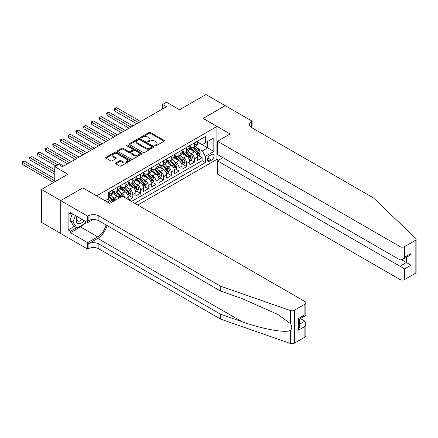 <?xml version="1.0" encoding="UTF-8"?>
<svg xmlns="http://www.w3.org/2000/svg" width="438" height="438" viewBox="0 0 438 438"><rect width="100%" height="100%" fill="white"/><g stroke="black" fill="none" stroke-linecap="round" stroke-linejoin="round"><path stroke-width="0.66" d="M155.003 145.849A0.75 0.433 0 0 0 156.065 145.849L164.097 141.211A1.068 0.619 0 0 0 164.409 140.779A1.068 0.619 0 0 0 164.097 140.341L150.486 132.484A1.068 0.619 0 0 0 148.975 132.484L140.943 137.121A0.75 0.433 0 0 0 140.724 137.428A0.75 0.433 0 0 0 140.943 137.735A0.75 0.433 0 0 0 142.005 137.735L143.04 137.132A3.422 1.976 0 0 1 147.88 137.132L149.013 137.789A3.422 1.976 0 0 1 150.015 139.185A3.422 1.976 0 0 1 149.013 140.582L147.973 141.178A0.75 0.433 0 0 0 147.754 141.485A0.75 0.433 0 0 0 147.973 141.792A0.75 0.433 0 0 0 149.035 141.792L150.07 141.189A3.422 1.976 0 0 1 154.91 141.189L156.043 141.846A3.422 1.976 0 0 1 157.045 143.242A3.422 1.976 0 0 1 156.043 144.639L155.003 145.241A0.75 0.433 0 0 0 154.784 145.547A0.75 0.433 0 0 0 155.003 145.849L155.003 145.241M115.791 162.947A1.068 0.619 0 0 0 115.479 163.385A1.068 0.619 0 0 0 115.791 163.823L119.607 166.024A1.068 0.619 0 0 0 121.118 166.024L130.037 160.877A1.068 0.619 0 0 0 130.354 160.439A1.068 0.619 0 0 0 130.037 160.001L116.431 152.145A1.068 0.619 0 0 0 114.92 152.145L106.001 157.297A1.068 0.619 0 0 0 105.684 157.735A1.068 0.619 0 0 0 106.001 158.167L110.611 160.834A1.068 0.619 0 0 0 112.123 160.834L115.939 158.627A1.068 0.619 0 0 0 116.256 158.189A1.068 0.619 0 0 0 115.939 157.757L113.656 156.432A2.858 1.653 0 0 1 112.818 155.266A2.858 1.653 0 0 1 114.581 153.743A2.858 1.653 0 0 1 117.696 154.099L126.659 159.273A2.858 1.653 0 0 1 127.496 160.439A2.858 1.653 0 0 1 125.728 161.961A2.858 1.653 0 0 1 122.613 161.606L121.118 160.746A1.068 0.619 0 0 0 119.607 160.746L115.791 162.947L115.791 163.823M82.897 187.946L96.76 195.813L216.903 126.451L203.04 118.446L225.181 105.662L205.931 94.548L179.553 109.774L166.456 102.218L162.607 104.441L166.456 106.664L62.486 166.692L58.637 164.469L54.788 166.692L54.788 181.808M82.897 187.814L60.756 200.593L41.5 189.479L67.879 174.253L54.788 166.692M143.116 152.451A1.068 0.619 0 0 0 144.628 152.451L153.552 147.299A1.068 0.619 0 0 0 153.864 146.867A1.068 0.619 0 0 0 153.552 146.429L139.941 138.572A1.068 0.619 0 0 0 138.43 138.572L129.511 143.724A1.068 0.619 0 0 0 129.199 144.157A1.068 0.619 0 0 0 129.511 144.595L143.116 152.451M127.201 146.013A0.75 0.433 0 0 1 127.962 146.117L127.962 145.23L141.797 153.218A1.068 0.619 0 0 1 142.109 153.65A1.068 0.619 0 0 1 141.797 154.088L132.873 159.24A1.068 0.619 0 0 1 131.362 159.24L117.756 151.384L121.572 149.194L121.572 148.307L117.756 150.508A1.068 0.619 0 0 0 117.444 150.946A1.068 0.619 0 0 0 117.756 151.384L117.756 150.508M121.572 149.194A1.068 0.619 0 0 1 123.083 149.194L123.083 148.307A1.068 0.619 0 0 0 121.572 148.307M123.083 148.307L128.602 151.493A1.068 0.619 0 0 0 130.113 151.493L132.648 150.031A1.068 0.619 0 0 0 132.96 149.593A1.068 0.619 0 0 0 132.648 149.155L126.9 145.838A0.75 0.433 0 0 1 126.681 145.536A0.75 0.433 0 0 1 127.146 145.137A0.75 0.433 0 0 1 127.962 145.23M60.718 233.476L41.5 222.384L41.5 189.479M128.953 199.952L132.802 197.73L129.298 195.704M127.787 188.028L129.725 189.145A4.358 2.513 60 0 1 132.802 194.483L135.884 192.704L135.884 195.95L140.505 193.284L137.001 191.258M135.49 183.582L137.422 184.699A4.358 2.513 60 0 1 140.505 190.037L143.587 188.258L143.587 191.505L148.208 188.833L144.704 186.812M143.193 179.137L145.126 180.253A4.358 2.513 60 0 1 148.208 185.592L151.285 183.812L151.285 187.059L155.906 184.387L152.402 182.367M150.891 174.691L152.829 175.808A4.358 2.513 60 0 1 155.906 181.14L158.989 179.366L158.989 182.608L163.609 179.941L160.105 177.921M158.594 170.245L160.527 171.362A4.358 2.513 60 0 1 163.609 176.695L166.692 174.915L166.692 178.162L171.313 175.496L167.809 173.47M166.298 165.799L168.23 166.916A4.358 2.513 60 0 1 171.313 172.249L174.39 170.47L174.39 173.716L179.011 171.05L175.507 169.024M173.995 161.348L175.934 162.465A4.358 2.513 60 0 1 179.011 167.803L182.093 166.024L182.093 169.271L186.714 166.604L183.21 164.579M181.699 156.903L183.631 158.019A4.358 2.513 60 0 1 186.714 163.358L189.796 161.578L189.796 164.825L194.417 162.159L194.417 158.912A4.358 2.513 -120 0 0 191.335 153.574L189.402 152.457M190.913 160.133L194.417 162.159M111.504 202.422A4.358 2.513 -120 0 0 109.697 200.708L107.387 199.372M119.202 197.976A4.358 2.513 -120 0 0 117.4 196.262L112.637 193.508M116.125 199.755A4.358 2.513 60 0 0 114.318 198.042L112.385 196.925M128.181 199.504L128.181 197.149A4.358 2.513 -120 0 0 125.104 191.817L120.341 189.063M124.923 197.626A4.358 2.513 60 0 0 122.021 193.591L120.089 192.474M135.884 192.704A4.358 2.513 -120 0 0 132.802 187.365L128.038 184.617M143.587 188.258A4.358 2.513 -120 0 0 140.505 182.92L135.742 180.171M151.285 183.812A4.358 2.513 -120 0 0 148.208 178.474L143.445 175.726M158.989 179.366A4.358 2.513 -120 0 0 155.906 174.028L151.143 171.28M166.692 174.915A4.358 2.513 -120 0 0 163.609 169.583L158.846 166.834M174.39 170.47A4.358 2.513 -120 0 0 171.313 165.137L166.549 162.383M182.093 166.024A4.358 2.513 -120 0 0 179.011 160.691L174.247 157.937M189.796 161.578A4.358 2.513 -120 0 0 186.714 156.24L181.951 153.492M211.592 154.598L209.895 155.578A3.378 1.949 120 0 0 207.689 158.551A3.378 1.949 120 0 0 208.209 161.255A3.378 1.949 120 0 0 209.895 161.091L211.592 160.111A3.378 1.949 120 0 0 213.793 157.138A3.378 1.949 120 0 0 213.279 154.428A3.378 1.949 120 0 0 211.592 154.598M137.773 205.044L216.903 159.355L216.903 126.451M134.767 203.309L205.351 162.558L205.351 156.333L202.268 150.995L197.105 148.011M105.038 200.73L108.312 198.841L108.312 192.616L205.351 136.59L205.351 142.815L213.826 137.921L213.826 151.439L205.351 156.333M112.78 190.749L114.318 191.636A4.358 2.513 60 0 0 116.497 191.849L119.579 190.076A4.358 2.513 -120 0 0 120.483 188.077L120.483 185.586M120.483 186.298L122.021 187.19A4.358 2.513 60 0 0 124.2 187.404L127.277 185.624A4.358 2.513 -120 0 0 128.181 183.631L128.181 181.14M128.181 181.852L129.725 182.745A4.358 2.513 60 0 0 131.898 182.958L134.981 181.179A4.358 2.513 -120 0 0 135.884 179.186L135.884 176.695M135.884 177.406L137.422 178.299A4.358 2.513 60 0 0 139.602 178.512L142.684 176.733A4.358 2.513 -120 0 0 143.587 174.74L143.587 172.249M143.587 172.961L145.126 173.848A4.358 2.513 60 0 0 147.305 174.067L150.382 172.287A4.358 2.513 -120 0 0 151.285 170.294L151.285 167.803M151.285 168.515L152.829 169.402A4.358 2.513 60 0 0 155.003 169.621L158.085 167.842A4.358 2.513 -120 0 0 158.989 165.849L158.989 163.358M158.989 164.069L160.527 164.956A4.358 2.513 60 0 0 162.706 165.175L165.788 163.396A4.358 2.513 -120 0 0 166.692 161.398L166.692 158.912M166.692 159.624L168.23 160.511A4.358 2.513 60 0 0 170.409 160.724L173.486 158.95A4.358 2.513 -120 0 0 174.39 156.952L174.39 154.466M174.39 155.172L175.934 156.065A4.358 2.513 60 0 0 178.113 156.278L181.19 154.499A4.358 2.513 -120 0 0 182.093 152.506L182.093 150.015M182.093 150.727L183.631 151.619A4.358 2.513 60 0 0 185.811 151.833L188.893 150.053A4.358 2.513 -120 0 0 189.796 148.06L189.796 145.569M131.531 201.442L202.115 160.691L202.115 157.707L197.494 160.379L197.494 157.132A4.358 2.513 -120 0 0 194.417 151.794L189.654 149.046M189.796 146.281L191.335 147.173A4.358 2.513 -120 0 0 193.514 147.387A4.358 2.513 -120 0 0 194.417 145.394L194.417 142.903M193.514 147.387L196.596 145.608A4.358 2.513 -120 0 0 197.494 143.615L197.494 141.124M109.697 191.811L109.697 194.302A4.358 2.513 60 0 1 108.794 196.301A4.358 2.513 60 0 1 108.312 196.476M108.794 196.301L111.876 194.521A4.358 2.513 -120 0 0 112.78 192.523L112.78 190.037M117.4 187.365L117.4 189.857A4.358 2.513 60 0 1 116.497 191.849M125.104 182.92L125.104 185.411A4.358 2.513 60 0 1 124.2 187.404M132.802 178.474L132.802 180.965A4.358 2.513 60 0 1 131.898 182.958M140.505 174.028L140.505 176.519A4.358 2.513 60 0 1 139.602 178.512M148.208 169.583L148.208 172.074A4.358 2.513 60 0 1 147.305 174.067M155.906 165.137L155.906 167.623A4.358 2.513 60 0 1 155.003 169.621M163.609 160.691L163.609 163.177A4.358 2.513 60 0 1 162.706 165.175M171.313 156.24L171.313 158.731A4.358 2.513 60 0 1 170.409 160.724M179.011 151.794L179.011 154.286A4.358 2.513 60 0 1 178.113 156.278M186.714 147.349L186.714 149.84A4.358 2.513 60 0 1 185.811 151.833M186.714 163.358L186.714 166.604M179.011 167.803L179.011 171.05M171.313 172.249L171.313 175.496M163.609 176.695L163.609 179.941M155.906 181.14L155.906 184.387M148.208 185.592L148.208 188.833M140.505 190.037L140.505 193.284M132.802 194.483L132.802 197.73M202.268 150.995L207.661 147.885L207.661 141.479L213.826 137.921M197.494 142.016L213.826 151.439M197.494 141.835L202.268 144.595L205.351 142.815M162.607 104.441L162.607 108.887M198.611 155.687L202.115 157.707M202.115 160.691L205.351 162.558M155.304 145.958L156.043 145.531A3.422 1.976 0 0 0 157.045 144.129L157.045 143.242M150.015 139.185L150.015 140.072A3.422 1.976 0 0 1 149.013 141.469L148.274 141.896M164.08 141.222L150.486 133.371A1.068 0.619 0 0 0 148.975 133.371L141.244 137.839M153.552 146.429L153.552 147.299L139.941 139.459A1.068 0.619 0 0 0 138.43 139.459L129.522 144.606L129.511 143.724M151.657 147.168A0.75 0.433 0 0 0 151.876 146.867A0.75 0.433 0 0 0 151.657 146.56L139.717 139.662A0.75 0.433 0 0 0 138.66 139.662L137.559 140.297A3.422 1.976 0 0 0 136.557 141.693A3.422 1.976 0 0 0 137.559 143.089L145.728 147.803A3.422 1.976 0 0 0 150.562 147.803L151.657 147.168L151.657 148.06A0.75 0.433 0 0 0 151.876 147.754L151.876 146.867M136.557 141.693L136.557 142.58A3.422 1.976 0 0 0 137.559 143.982L137.559 143.089M151.657 148.06L150.562 148.69A3.422 1.976 0 0 1 145.728 148.69L137.559 143.982M123.083 149.194L128.602 152.38A1.068 0.619 0 0 0 130.113 152.38L132.648 150.918A1.068 0.619 0 0 0 132.96 150.48L132.96 149.593M127.962 146.117L141.781 154.094M134.329 154.8A2.858 1.653 0 0 0 137.444 155.156A2.858 1.653 0 0 0 139.213 153.629A2.858 1.653 0 0 0 138.375 152.462L135.216 150.639A1.068 0.619 0 0 0 133.705 150.639L131.176 152.101A1.068 0.619 0 0 0 130.858 152.539A1.068 0.619 0 0 0 131.176 152.977L134.329 154.8L134.329 155.687A2.858 1.653 0 0 0 137.444 156.043A2.858 1.653 0 0 0 139.213 154.521L139.213 153.629M130.858 152.539L130.858 153.426A1.068 0.619 0 0 0 131.176 153.864L131.176 152.977M134.329 155.687L131.176 153.864M127.496 160.439L127.496 161.326A2.858 1.653 0 0 1 125.728 162.854A2.858 1.653 0 0 1 122.613 162.498L121.118 161.633A1.068 0.619 0 0 0 119.607 161.633L115.802 163.828M112.818 155.266L112.818 156.158A2.858 1.653 0 0 0 113.656 157.324L113.656 156.432M115.939 157.757L115.939 158.627L113.656 157.324M130.037 160.001L130.037 160.877L116.431 153.037A1.068 0.619 0 0 0 114.92 153.037L106.012 158.178M197.434 156.366L199.421 155.222L200.193 152.999A2.885 1.664 -120 0 0 199.066 150.289L195.551 146.21M194.844 152.079L190.672 147.245A8.333 4.813 -120 0 0 189.796 146.33M192.556 150.721L190.218 148.017A6.915 3.991 -120 0 0 189.796 147.557M140.658 121.561L116.667 107.71L114.745 108.821L114.745 111.044L136.809 123.784M193.12 147.546L196.678 151.663A2.885 1.664 60 0 1 197.708 153.65C198.14 154.231 198.452 154.056 198.633 153.119A2.885 1.664 -120 0 0 197.604 151.132L194.083 147.059M193.328 147.475L197.155 151.904A1.473 0.849 60 0 1 197.527 152.479L198.633 153.119M197.708 153.65L197.921 153.995M114.745 111.044L114.318 108.575L138.731 122.673M114.318 108.575L116.667 107.71M77.077 216.509A7.079 4.09 120 0 0 78.736 223.763A7.079 4.09 120 0 0 84.019 220.517M77.312 216.646A4.845 2.798 120 0 0 77.904 220.987A4.845 2.798 120 0 0 78.616 221.206A4.845 2.798 120 0 0 81.961 219.329M86.007 221.666L85.399 223.227L77.083 228.028L74 226.249L69.845 220.336L72.379 213.799M77.083 228.028L72.927 222.115L75.462 215.578M69.845 220.336L72.927 222.115M222.947 157.685L217.483 160.845L217.483 174.138L400.009 279.521L400.009 266.227L406.404 262.537L406.404 257.325M217.483 160.845L404.63 268.894L404.63 279.521L415.142 273.449L415.142 240.55A3.269 1.889 0 0 0 416.1 239.214A3.269 1.889 0 0 0 415.629 238.239L373.439 197.927L251.751 127.672A7.627 4.402 180 0 1 249.523 124.562A7.627 4.402 180 0 1 251.751 121.446L252.179 121.206L225.22 105.64L203.155 118.512M203.155 118.38L230.114 133.94L217.483 141.233L400.009 246.616A3.269 1.889 0 0 0 404.63 246.616L415.142 240.55M252.179 121.206L251.949 127.787M216.903 159.224L218.6 160.198M217.483 141.233L217.483 154.532L400.009 259.909L400.009 246.616M416.1 239.214L416.1 272.118A3.269 1.889 180 0 1 415.142 273.449M404.63 279.521A3.269 1.889 180 0 1 400.009 279.521M250.793 126.998A7.627 4.402 180 0 1 251.751 126.319L251.751 121.446M401.86 259.909L411.025 265.204L404.63 268.894M404.63 246.616L404.63 257.243L402.319 259.685L400.009 259.909M404.63 257.243L411.025 253.553L408.714 255.995L402.319 259.685M304.897 337.101L304.897 326.474L305.85 323.255L305.85 335.771A3.269 1.889 180 0 1 304.897 337.101L294.38 343.173A3.269 1.889 180 0 1 290.383 343.452L220.56 319.094L220.56 314.227L98.878 243.971A7.627 4.402 -0 0 0 88.093 243.971L97.723 238.414A14.186 8.191 120 0 0 107.096 225.548M220.56 314.227L241.973 321.695C262.433 329.069 285.291 333.198 290.383 330.444C292.234 328.544 292.234 326.25 290.383 323.562L277.818 314.429L241.973 298.53L220.56 291.056L98.878 220.807A7.627 4.402 -0 0 0 88.093 220.807L88.093 215.934L87.671 216.18L60.718 200.62L82.782 187.88L109.735 203.44L122.366 196.147L304.897 301.53A3.269 1.889 -0 0 1 305.85 302.866A3.269 1.889 -0 0 1 304.897 304.196L294.38 310.268L294.38 343.173M220.56 319.094L98.878 248.839A7.627 4.402 -0 0 0 88.093 248.839L87.671 249.085L60.718 233.52L60.718 200.62M220.56 291.056L220.56 286.189L98.878 215.934A7.627 4.402 -0 0 0 88.093 215.934M290.383 323.562L290.383 310.547L220.56 286.189M83.866 224.114A12.253 7.074 -60 0 1 80.472 226.873L70.419 232.677L70.419 231.253L76.546 227.716M71.651 213.377L70.419 214.089L68.109 212.758L68.109 229.923L70.419 231.253M70.419 214.089L70.419 212.665L87.671 222.63L87.671 216.18M87.671 249.085L87.671 242.636L97.723 236.832A12.253 7.074 120 0 0 106.018 224.929M70.419 232.677L87.671 242.636M300.386 318.535L304.897 321.142L305.85 323.255M93.048 219.52L87.671 222.63M290.383 310.547A3.269 1.889 -0 0 0 294.38 310.268M68.109 229.923L74.236 226.386M304.897 326.474L298.502 330.164L299.461 326.945L299.461 319.067L305.85 315.376L305.85 302.866M298.502 330.164L298.502 318.514C299.751 319.236 299.751 319.236 298.502 318.514L304.897 314.823C306.14 315.546 306.14 315.546 304.897 314.823L304.897 304.196M189.731 160.817L191.718 159.667L192.49 157.445A2.885 1.664 -120 0 0 191.368 154.734L187.847 150.661M187.141 156.525L182.969 151.69A8.333 4.813 -120 0 0 182.093 150.776M184.852 155.167L182.52 152.468A6.915 3.991 -120 0 0 182.093 152.002M132.955 126.007L108.969 112.155L107.042 113.267L107.042 115.49L129.106 128.23M185.422 151.991L188.981 156.109A2.885 1.664 60 0 1 190.01 158.102C190.442 158.682 190.749 158.501 190.93 157.565A2.885 1.664 -120 0 0 189.9 155.578L186.385 151.504M185.63 151.92L189.451 156.35A1.473 0.849 60 0 1 189.824 156.924L190.93 157.565M190.01 158.102L190.218 158.441M107.042 115.49L106.62 113.02L131.033 127.119M106.62 113.02L108.969 112.155M182.027 165.263L184.02 164.113L184.787 161.89A2.885 1.664 -120 0 0 183.664 159.18L180.144 155.107M179.438 160.97L175.266 156.136A8.333 4.813 -120 0 0 174.39 155.222M177.149 159.613L174.817 156.913A6.915 3.991 -120 0 0 174.39 156.448M125.257 130.453L101.266 116.601L99.338 117.712L99.338 119.935L121.403 132.676M177.719 156.437L181.277 160.56A2.885 1.664 60 0 1 182.307 162.547C182.739 163.128 183.046 162.947 183.232 162.011A2.885 1.664 -120 0 0 182.203 160.023L178.682 155.95M177.927 156.371L181.754 160.795A1.473 0.849 60 0 1 182.12 161.37L183.232 162.011M182.307 162.547L182.515 162.887M99.338 119.935L98.917 117.472L123.33 131.564M98.917 117.472L101.266 116.601M174.324 169.709L176.317 168.559L177.089 166.336A2.885 1.664 -120 0 0 175.961 163.626L172.446 159.552M171.74 165.416L167.568 160.587A8.333 4.813 -120 0 0 166.692 159.667M169.451 164.058L167.113 161.359A6.915 3.991 -120 0 0 166.692 160.894M117.554 134.899L93.562 121.047L91.641 122.158L91.641 124.381L113.705 137.121M170.015 160.883L173.574 165.006A2.885 1.664 60 0 1 174.603 166.993C175.036 167.573 175.348 167.393 175.529 166.456A2.885 1.664 -120 0 0 174.499 164.469L170.979 160.396M170.223 160.817L174.05 165.246A1.473 0.849 60 0 1 174.423 165.821L175.529 166.456M174.603 166.993L174.817 167.332M91.641 124.381L91.213 121.917L115.627 136.01M91.213 121.917L93.562 121.047M166.626 174.154L168.614 173.005L169.386 170.782A2.885 1.664 -120 0 0 168.263 168.072L164.743 163.998M164.036 169.862L159.865 165.033A8.333 4.813 -120 0 0 158.989 164.113M161.748 168.51L159.416 165.805A6.915 3.991 -120 0 0 158.989 165.34M109.85 139.344L85.859 125.492L83.937 126.609L83.937 128.832L106.001 141.567M162.312 165.329L165.876 169.451A2.885 1.664 60 0 1 166.9 171.439C167.338 172.019 167.644 171.844 167.825 170.908A2.885 1.664 -120 0 0 166.796 168.915L163.281 164.841M162.525 165.263L166.347 169.692A1.473 0.849 60 0 1 166.719 170.267L167.825 170.908M166.9 171.439L167.113 171.784M83.937 128.832L83.51 126.363L107.929 140.456M83.51 126.363L85.859 125.492M158.923 178.6L160.916 177.45L161.682 175.227A2.885 1.664 -120 0 0 160.56 172.517L157.039 168.444M156.333 174.308L152.161 169.479A8.333 4.813 -120 0 0 151.285 168.564M154.045 172.955L151.712 170.251A6.915 3.991 -120 0 0 151.285 169.785M102.153 143.79L78.161 129.944L76.234 131.055L76.234 133.278L98.298 146.013M154.614 169.774L158.173 173.897A2.885 1.664 60 0 1 159.202 175.884C159.635 176.465 159.941 176.29 160.127 175.353A2.885 1.664 -120 0 0 159.098 173.366L155.578 169.287M154.822 169.709L158.649 174.138A1.473 0.849 60 0 1 159.016 174.713L160.127 175.353M159.202 175.884L159.41 176.229M76.234 133.278L75.812 130.809L100.225 144.901M75.812 130.809L78.161 129.944M151.219 183.046L153.212 181.896L153.984 179.673A2.885 1.664 -120 0 0 152.857 176.963L149.342 172.89M148.635 178.759L144.463 173.924A8.333 4.813 -120 0 0 143.587 173.01M146.347 177.401L144.009 174.696A6.915 3.991 -120 0 0 143.587 174.231M94.449 148.241L70.458 134.389L68.531 135.501L68.531 137.724L90.6 150.464M146.911 174.22L150.469 178.343A2.885 1.664 60 0 1 151.499 180.33C151.931 180.91 152.243 180.735 152.424 179.799A2.885 1.664 -120 0 0 151.395 177.812L147.874 173.738M147.119 174.154L150.946 178.584A1.473 0.849 60 0 1 151.318 179.158L152.424 179.799M151.499 180.33L151.707 180.675M68.531 137.724L68.109 135.254L92.522 149.353M68.109 135.254L70.458 134.389M143.522 187.491L145.509 186.347L146.281 184.119A2.885 1.664 -120 0 0 145.159 181.414L141.638 177.335M140.932 183.204L136.76 178.37A8.333 4.813 -120 0 0 135.884 177.456M138.643 181.847L136.311 179.142A6.915 3.991 -120 0 0 135.884 178.682M86.746 152.687L62.754 138.835L60.833 139.946L60.833 142.169L82.897 154.91M139.207 178.671L142.766 182.788A2.885 1.664 60 0 1 143.795 184.776C144.233 185.356 144.54 185.181 144.721 184.245A2.885 1.664 -120 0 0 143.691 182.257L140.176 178.184M139.421 178.6L143.242 183.029A1.473 0.849 60 0 1 143.615 183.604L144.721 184.245M143.795 184.776L144.009 185.121M60.833 142.169L60.406 139.7L84.824 153.798M60.406 139.7L62.754 138.835M135.818 191.943L137.811 190.793L138.578 188.57A2.885 1.664 -120 0 0 137.455 185.86L133.935 181.786M133.229 187.65L129.057 182.816A8.333 4.813 -120 0 0 128.181 181.901M130.94 186.292L128.608 183.593A6.915 3.991 -120 0 0 128.181 183.128M79.048 157.132L55.057 143.281L53.129 144.392L53.129 146.615L75.194 159.355M131.51 183.117L135.068 187.234A2.885 1.664 60 0 1 136.098 189.227C136.53 189.807 136.837 189.627 137.023 188.69A2.885 1.664 -120 0 0 135.994 186.703L132.473 182.63M131.718 183.046L135.539 187.475A1.473 0.849 60 0 1 135.911 188.05L137.023 188.69M136.098 189.227L136.306 189.566M53.129 146.615L52.708 144.146L77.121 158.244M52.708 144.146L55.057 143.281M128.115 196.388L130.108 195.239L130.874 193.016A2.885 1.664 -120 0 0 129.752 190.306L126.232 186.232M125.531 192.096L121.353 187.261A8.333 4.813 -120 0 0 120.483 186.347M123.242 190.738L120.904 188.039A6.915 3.991 -120 0 0 120.483 187.573M71.345 161.578L47.353 147.726L45.426 148.838L45.426 151.061L67.49 163.801M123.806 187.563L127.365 191.685A2.885 1.664 60 0 1 128.394 193.673C128.827 194.253 129.139 194.072 129.319 193.136A2.885 1.664 -120 0 0 128.29 191.149L124.77 187.075M124.014 187.497L127.841 191.921A1.473 0.849 60 0 1 128.208 192.496L129.319 193.136M128.394 193.673L128.602 194.012M45.426 151.061L45.005 148.597L69.418 162.69M45.005 148.597L47.353 147.726M123.023 196.531A2.885 1.664 -120 0 0 122.054 194.751L118.534 190.678M117.827 196.542L113.656 191.713A8.333 4.813 -120 0 0 112.78 190.793M115.539 195.184L113.207 192.485A6.915 3.991 -120 0 0 112.78 192.019M63.641 166.024L39.65 152.172L37.728 153.284L37.728 155.506L55.938 166.024M121.326 196.75A2.885 1.664 -120 0 0 120.587 195.594L117.072 191.521M116.316 191.943L120.138 196.366A1.473 0.849 60 0 1 120.51 196.947L120.751 197.084M116.103 192.008L119.662 196.131A2.885 1.664 60 0 1 120.401 197.281M37.728 155.506L37.301 153.043L57.865 164.912M37.301 153.043L39.65 152.172M115.09 200.352A2.885 1.664 -120 0 0 114.351 199.197L110.83 195.124M110.124 200.987L108.285 198.857M107.836 199.635L107.54 199.285M54.788 169.802L31.952 156.618L30.025 157.729L30.025 159.958L54.788 174.253M113.628 201.195A2.885 1.664 -120 0 0 112.889 200.04L109.369 195.967M108.613 196.388L112.435 200.818A1.473 0.849 60 0 1 112.807 201.392L113.048 201.529M108.405 196.454L111.964 200.577A2.885 1.664 60 0 1 112.703 201.732M30.025 159.958L29.603 157.488L54.788 172.03M29.603 157.488L31.952 156.618M54.788 178.699L24.249 161.069L22.322 162.18L22.322 164.403L53.628 182.476M22.322 164.403L21.9 161.934L54.788 180.921M21.9 161.934L24.249 161.069M107.348 202.06L109.697 200.708M114.318 198.042L117.4 196.262M122.021 193.591L125.104 191.817M129.725 189.145L132.802 187.365M137.422 184.699L140.505 182.92M145.126 180.253L148.208 178.474M152.829 175.808L155.906 174.028M160.527 171.362L163.609 169.583M168.23 166.916L171.313 165.137M175.934 162.465L179.011 160.691M183.631 158.019L186.714 156.24M191.335 153.574L194.417 151.794M194.417 145.394L197.494 143.615M109.697 194.302L112.78 192.523M117.4 189.857L120.483 188.077M125.104 185.411L128.181 183.631M132.802 180.965L135.884 179.186M140.505 176.519L143.587 174.74M148.208 172.074L151.285 170.294M155.906 167.623L158.989 165.849M163.609 163.177L166.692 161.398M171.313 158.731L174.39 156.952M179.011 154.286L182.093 152.506M186.714 149.84L189.796 148.06M194.417 158.912L197.494 157.132M126.139 198.326L128.181 197.149M207.897 157.981L211.592 160.111M207.508 159.711L209.895 161.091M156.043 145.531L156.043 144.639M147.973 141.792L147.973 141.178M149.013 141.469L149.013 140.582M140.943 137.735L140.943 137.121M148.975 133.371L148.975 132.484M150.486 133.371L150.486 132.484M164.097 141.211L164.097 140.341M138.43 139.459L138.43 138.572M139.941 139.459L139.941 138.572M145.728 148.69L145.728 147.803M150.562 148.69L150.562 147.803M128.602 152.38L128.602 151.493M130.113 152.38L130.113 151.493M132.648 150.918L132.648 150.031M141.797 154.088L141.797 153.218M119.607 161.633L119.607 160.746M121.118 161.633L121.118 160.746M122.613 162.498L122.613 161.606M106.001 158.167L106.001 157.297M114.92 153.037L114.92 152.145M116.431 153.037L116.431 152.145M196.99 154.888L200.171 153.054M190.672 147.245L191.067 147.015M197.604 151.132L199.066 150.289M195.304 152.457L196.678 151.663M411.025 253.553L411.025 265.204M241.973 321.695L97.723 238.414M98.878 220.807L98.878 215.934M98.878 243.971L98.878 248.839M290.383 343.452L290.383 330.444M88.093 243.971L88.093 248.839M80.472 226.873L97.723 236.832M299.461 324.279L304.897 321.142M189.287 159.333L192.468 157.499M182.969 151.69L183.363 151.466M189.9 155.578L191.368 154.734M187.601 156.908L188.981 156.109M181.589 163.779L184.77 161.945M175.266 156.136L175.665 155.912M182.203 160.023L183.664 159.18M179.898 161.354L181.277 160.56M173.886 168.23L177.067 166.391M167.568 160.587L167.962 160.357M174.499 164.469L175.961 163.626M172.2 165.799L173.574 165.006M166.183 172.676L169.364 170.836M159.865 165.033L160.259 164.803M166.796 168.915L168.263 168.072M164.496 170.245L165.876 169.451M158.485 177.122L161.666 175.282M152.161 169.479L152.561 169.249M159.098 173.366L160.56 172.517M156.793 174.691L158.173 173.897M150.781 181.567L153.962 179.733M144.463 173.924L144.858 173.694M151.395 177.812L152.857 176.963M149.095 179.137L150.469 178.343M143.078 186.013L146.259 184.179M136.76 178.37L137.154 178.14M143.691 182.257L145.159 181.414M141.392 183.582L142.766 182.788M135.38 190.459L138.561 188.625M129.057 182.816L129.456 182.591M135.994 186.703L137.455 185.86M133.689 188.033L135.068 187.234M127.677 194.905L130.858 193.07M121.353 187.261L121.753 187.037M128.29 191.149L129.752 190.306M125.991 192.479L127.365 191.685M113.656 191.713L114.05 191.483M120.587 195.594L122.054 194.751M118.287 196.925L119.662 196.131M112.889 200.04L114.351 199.197M110.584 201.37L111.964 200.577"/></g></svg>
